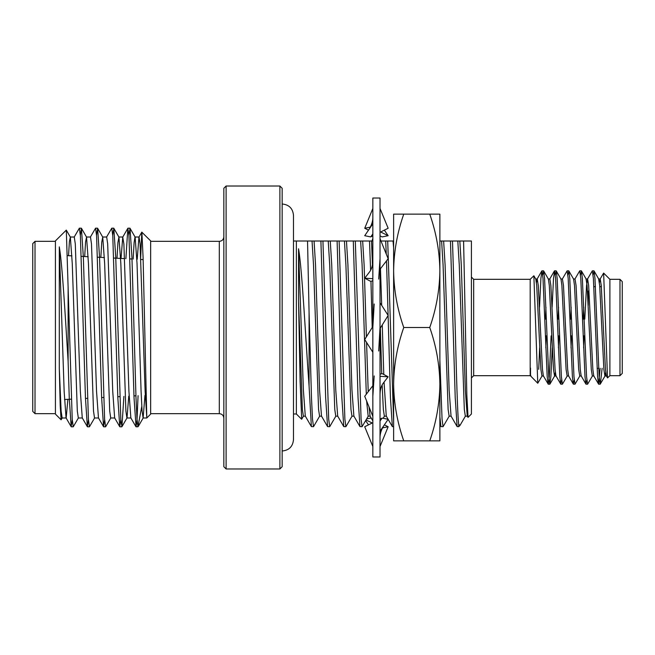 <?xml version="1.0" encoding="UTF-8"?>
<svg xmlns="http://www.w3.org/2000/svg" width="655" height="655" viewBox="0 0 655 655"><rect width="100%" height="100%" fill="white"/><g stroke="black" fill="none" stroke-linecap="round" stroke-linejoin="round"><path stroke-width="0.98" d="M380.023 328.523L388.153 315.456L380.023 302.749M372.842 326.477L364.72 339.544L372.842 352.251M378.688 350.998L380.023 327.5M374.177 304.002L372.842 327.5M372.842 198.015L372.842 456.985L380.023 456.985L380.023 198.015L372.842 198.015M372.842 396.34L374.177 375.929M380.023 258.659L378.688 279.071M372.842 416.359L364.72 396.275L372.842 385.705M380.023 394.99C380.023 389.905 381.128 385.918 383.339 383.044L388.153 376.789L382.143 373.612L380.023 374.226M388.153 376.789L380.023 376.314M372.842 446.53L364.72 426.741L372.842 422.704M380.023 431.236L388.153 419.298L382.143 418.078L380.023 419.135M382.143 418.078L380.023 421.091M384.362 424.858L388.153 426.741L380.023 446.53M388.153 426.741L382.143 427.952M372.212 423.015L366.039 419.953M368.503 424.858L365.637 420.649M366.644 418.905L370.722 418.078L371.434 418.439M372.842 238.641L371.893 240.999M380.653 231.985L388.153 235.702L384.362 230.142M388.153 235.702L382.143 236.922L380.023 235.865M368.503 230.142L364.72 228.259L370.722 227.048M372.842 208.47L364.72 228.259M380.023 232.296L388.153 228.259L380.023 208.47M372.842 223.764L364.72 235.702L370.722 236.922L372.842 233.909M370.722 236.922L372.842 235.865M380.023 269.295L388.153 258.725L380.023 238.641M372.842 260.01C372.842 265.095 371.737 269.082 369.526 271.956L364.72 278.211L370.722 281.388L372.842 280.774M372.842 278.686L364.72 278.211M439.873 440.864L439.873 384.182C439.603 364.86 436.23 345.963 429.754 327.5C436.238 308.996 439.611 290.099 439.873 270.818L439.873 384.182C439.611 403.464 436.238 422.36 429.754 440.864L439.873 440.864M439.873 214.136L439.873 270.818C439.603 251.487 436.23 232.599 429.754 214.136L439.873 214.136M429.754 440.864L393.622 440.864L393.622 214.136L429.754 214.136M403.75 440.864C397.266 422.36 393.892 403.464 393.622 384.182C393.892 364.86 397.274 345.963 403.75 327.5L429.754 327.5M403.75 327.5C397.266 308.996 393.892 290.099 393.622 270.818C393.892 251.487 397.274 232.599 403.75 214.136M150.65 241.343L219.302 241.343L219.302 413.657L150.65 413.657M62.25 417.89L61.095 419.781L60.203 405.576L59.302 368.569L59.302 246.869C62.364 264.522 65.336 317.397 68.12 361.47L68.12 287.537L72.222 419.249L73.237 426.806L78.444 417.89M80.352 235.333L81.441 228.284L83.357 257.276L88.417 419.249L89.432 426.806L94.639 417.89M96.547 235.333L97.636 228.284L99.552 257.276L104.612 419.241L105.627 426.806L110.834 417.89M112.742 235.333L113.831 228.284L115.747 257.276L120.807 419.249L121.928 426.716L123.893 396.414M128.937 235.333L130.026 228.284L131.942 257.276L135.994 397.724L136.969 418.717L137.951 426.773L136.052 426.806L136.993 420.199L138.074 395.669M68.12 361.47L69.25 397.724L71.166 426.716L72.255 419.667M74.162 237.11L79.37 228.194L80.385 235.759L85.445 397.724L87.361 426.716L88.45 419.667M90.357 237.11L95.564 228.194L96.58 235.751L101.64 397.724L103.555 426.716L104.644 419.667M106.552 237.11L111.759 228.194L112.775 235.759L117.834 397.724L119.75 426.716L120.839 419.667M125.883 258.692L127.848 228.284L128.97 235.751L134.029 397.724L136.052 426.806M140.588 259.462L141.807 232.148L150.65 240.893L150.65 414.107L146.769 417.988L146.769 416.916L146.769 417.988L143.109 417.988L144.976 395.309M141.783 406.378L137.951 426.806M141.881 232.116L143.085 257.431L146.769 416.916L145.132 391.485L140.072 243.897L139.056 237.012L135.012 237.012L134.095 242.669L133.161 259.077M61.095 419.781L55.421 414.107L55.421 240.893L66.302 230.11L68.12 287.537M35.018 413.657L32.75 411.389L32.75 243.611L35.018 241.343L35.018 413.657L55.421 413.657M135.929 395.784L133.964 395.882M119.759 396.627L117.802 396.733M103.596 397.479L101.631 397.577M87.426 398.322L85.469 398.428M71.264 399.165L64.493 399.525M59.302 368.569L61.12 411.103L62.135 417.988L66.18 417.988L67.874 399.345M68.538 255.687L69.397 241.752L70.347 237.11L72.255 263.515L77.315 411.103L78.33 417.988L82.374 417.988M84.691 256.531L85.568 241.982L86.542 237.11L88.45 263.515L93.509 411.103L94.525 417.988L98.569 417.988M100.845 257.382L101.746 242.211L102.737 237.11L104.644 263.515L109.704 411.103L110.72 417.988L114.764 417.988M117.008 258.226L117.925 242.44L118.932 237.11L120.839 263.515L125.899 411.103L126.914 417.988L130.959 417.988M121.928 426.716L127.029 417.89L128.748 396.16M130.026 228.284L135.126 237.11L137.034 263.515L141.087 391.485L142.094 411.103L143.109 417.988M59.302 246.869L64.157 391.485L66.065 417.89L71.166 426.716M70.232 237.012L74.277 237.012L75.292 243.897L80.352 391.485L82.26 417.89L87.361 426.716M86.427 237.012L90.472 237.012L91.487 243.897L96.547 391.485L98.455 417.89L103.555 426.716M102.622 237.012L106.667 237.012L107.682 243.897L112.742 391.485L114.65 417.89L119.75 426.716M121.044 258.438L122.747 237.11L123.877 243.897L128.937 391.485L130.844 417.89L135.945 426.716M137.206 259.29L138.942 237.11L141.807 232.148M226.106 327.5L226.106 468.98L223.838 466.712L223.838 188.288L226.106 186.02L226.106 327.5M279.89 186.02L282.158 188.288L282.158 466.712L279.89 468.98L279.89 186.02L226.106 186.02M293.489 414.001L296.371 414.001L296.371 240.999L372.842 240.999M306.008 240.999L293.489 240.999M301.693 419.216L300.105 381.431L298.549 300.702L298.549 248.777C302.258 269.934 305.688 340.346 309.07 385.991L309.07 312.214L307.539 240.999M380.973 240.999L393.622 240.999M439.873 240.999L471.412 240.999L471.412 414.001L468.047 417.358L466.843 395.284L463.584 240.999M305.41 416.179L303.388 416.179L302.373 409.424L298.549 300.702M319.697 416.072L313.508 426.692L311.379 426.601L305.287 416.072L303.388 390.2L298.549 248.777M311.379 426.601L309.07 385.991M313.508 426.692L312.492 419.143L311.485 397.642L309.07 312.214M321.605 416.179L319.583 416.179L318.567 409.424L313.508 264.8L312.042 240.999M465.451 416.072L460.015 425.39L458.713 424.358C457.509 415.254 456.388 372.703 455.217 327.5L452.49 240.999M460.015 425.39L458.713 426.692L458.713 424.358M458.713 426.692L457.133 426.601L455.217 397.642L450.468 240.999M457.133 426.601L451.041 416.072L449.142 390.2L445.089 264.8L443.632 240.999M451.164 416.179L449.142 416.179L448.126 409.424L443.067 264.8L441.609 240.999M449.256 416.072L443.067 426.692L442.051 419.143L439.873 360.086M443.067 426.692L440.938 426.601L439.873 416.793M393.622 247.696L393.016 240.999M393.622 421.206L387.711 240.999M393.622 426.692L392.353 426.601L390.429 397.642L388.104 315.522M388.104 315.382L386.507 260.862M386.262 254.066L385.689 240.999M388.128 419.29L386.262 416.072L384.051 382.111M383.781 374.472L382.266 324.913M381.693 305.369L380.465 268.722M386.385 416.179L384.362 416.179L383.347 409.424L382.135 384.919M381.734 373.727L380.326 328.032M372.466 264.8L371.516 240.999M372.212 327.492L370.959 281.322M370.615 270.286L369.494 240.999M372.842 420.878L370.067 416.072L368.994 406.837M368.225 391.715L366.563 342.434M366.407 336.834L364.115 264.8L362.657 240.999M370.19 416.179L368.167 416.179L366.62 400.991M366.301 394.212L362.092 264.8L360.627 240.999M368.282 416.072L362.092 426.692L361.077 419.143L355.321 240.999M362.092 426.692L359.963 426.601L358.039 397.642L353.299 240.999M359.963 426.601L353.872 416.072L351.972 390.2L347.92 264.8L346.462 240.999M353.995 416.179L351.972 416.179L350.957 409.424L345.897 264.8L344.432 240.999M352.087 416.072L345.897 426.692L344.882 419.143L339.126 240.999M345.897 426.692L343.769 426.601L341.844 397.642L337.104 240.999M343.769 426.601L337.677 416.072L335.778 390.2L331.725 264.8L330.267 240.999M337.8 416.179L335.778 416.179L334.762 409.424L329.702 264.8L328.237 240.999M335.892 416.072L329.702 426.692L328.687 419.143L322.931 240.999M329.702 426.692L327.574 426.601L325.65 397.642L320.909 240.999M327.574 426.601L321.482 416.072L319.583 390.2L315.53 264.8L314.072 240.999M467.359 416.179L465.337 416.179L464.321 409.424L459.261 264.8L457.804 240.999M467.965 417.333L467.236 416.072L465.337 390.2L461.284 264.8L459.826 240.999M473.671 375.683L530.19 375.683L530.19 279.317L473.671 279.317L473.671 375.683L471.412 377.951M542.103 375.864L537.763 383.257L533.866 275.771L530.19 279.317M530.509 368.044L530.509 375.028L531.131 376.494L537.763 383.257M530.19 375.683L530.509 376.003L530.509 375.028L531.131 376.494M605.719 372.466L605.089 375.864L600.209 384.182L599.153 376.592L594.961 278.408L594.044 270.933L593.119 274.953M606.505 376.003L604.933 376.003L603.877 369.502L599.685 285.498L598.629 278.997L600.209 278.997L599.423 282.534M593.905 376.003L592.333 376.003L591.285 369.502L587.085 285.498L586.037 278.997L587.609 278.997L586.561 285.498L584.792 319.108M583.744 307.244L583.22 319.108M581.312 376.003L579.74 376.003L578.684 369.502L574.492 285.498L573.6 279.136L568.851 270.933L567.926 274.953M571.144 307.244L570.62 319.108M568.72 376.003L567.14 376.003L566.092 369.502L561.892 285.498L560.999 279.136L556.251 270.933L555.334 274.953M558.551 307.244L558.027 319.108M555.334 372.466L554.548 376.003L553.5 369.502L549.299 285.498L548.407 279.136L543.658 270.933L542.733 274.953M545.951 307.244L545.427 319.108M543.527 376.003L541.947 376.003L540.899 369.502L536.699 285.498L535.806 279.136L533.866 275.771M600.054 279.136L603.632 273.07L607.529 377.902L606.35 375.864L605.457 369.502L601.257 285.498L600.209 278.997M600.152 368.315L598.629 384.182L593.749 375.864L592.857 369.502L588.657 285.498L587.609 278.997M584.129 335.892L583.605 347.756M586.823 380.047L585.906 384.067L581.157 375.864L580.264 369.502L576.064 285.498L575.016 278.997L573.436 278.997M571.537 335.892L571.013 347.756M574.23 380.047L573.305 384.067L568.556 375.864L567.664 369.502L563.472 285.498L562.416 278.997L560.844 278.997M558.936 335.892L558.412 347.756M561.63 380.047L560.713 384.067L555.964 375.864L555.072 369.502L550.871 285.498L549.823 278.997L548.251 278.997M546.344 335.892L545.82 347.756M551.117 335.892L549.299 376.592L548.251 384.182L543.363 375.864L542.471 369.502L538.279 285.498L537.223 278.997L536.437 282.534M607.529 377.902L609.887 375.683L609.887 279.317L603.632 273.07M598.498 384.067L597.581 376.592L593.381 278.408L592.333 270.818L587.453 279.136M585.906 384.067L584.989 376.592L580.788 278.408L579.74 270.818L574.861 279.136M573.305 384.067L572.388 376.592L568.188 278.408L567.14 270.818L562.26 279.136M560.713 384.067L559.796 376.592L555.596 278.408L554.548 270.818L553.5 278.408L552.116 307.244M548.112 384.067L547.195 376.592L543.003 278.408L541.947 270.818L540.899 278.408L539.524 307.244M602.125 368.315L600.34 384.067M592.488 375.864L587.609 384.182L586.561 376.592L582.361 278.408L581.443 270.933L580.526 274.953M579.896 375.864L575.016 384.182L573.968 376.592L569.768 278.408L568.851 270.933M567.295 375.864L562.416 384.182L561.368 376.592L557.168 278.408L556.251 270.933M552.255 347.756L550.871 376.592L549.823 384.182L548.775 376.592L544.575 278.408L543.658 270.933M539.654 347.756L538.688 369.354M619.982 279.317L622.25 281.584L622.25 373.415L619.982 375.683L619.982 279.317L609.887 279.317M589.001 290.468L588.239 291.221L588.239 305.377M282.158 203.992C289.043 204.663 292.818 208.446 293.489 215.331L293.489 439.661C292.818 446.554 289.043 450.337 282.158 451.008M383.879 425.57C381.144 429.885 379.859 434.15 380.023 438.367M368.986 229.43C371.721 225.115 373.006 220.85 372.842 216.633M129.919 228.194L127.954 228.194M113.724 228.194L111.759 228.194M97.529 228.194L95.564 228.194M81.335 228.194L79.37 228.194M121.822 426.806L119.857 426.806M105.627 426.806L103.662 426.806M89.432 426.806L87.467 426.806M73.237 426.806L71.272 426.806M55.421 241.343L35.018 241.343M143.134 259.601L140.923 259.478M132.007 259.012L130.034 258.913M124.687 258.635L113.814 258.062M104.399 257.571L97.587 257.21M88.171 256.719L81.359 256.359M71.935 255.868L67.465 255.63M70.347 237.11L66.302 230.11M86.542 237.11L81.441 228.284M102.737 237.11L97.636 228.284M118.932 237.11L113.831 228.284M143.224 417.89L138.361 426.307M122.862 237.012L118.817 237.012M127.848 228.284L122.747 237.11M473.671 279.317L471.412 277.049M296.371 414.001L301.603 419.225M303.502 416.072L301.685 419.216M440.938 426.601L439.873 424.767M392.353 426.601L388.137 419.315M384.419 416.179L383.191 418.291M554.548 376.003L556.12 376.003M535.651 278.997L537.223 278.997M530.927 376.003L530.509 376.003M549.668 279.136L554.408 270.933M537.067 279.136L541.816 270.933M593.905 270.818L592.333 270.818M581.312 270.818L579.74 270.818M568.712 270.818L567.14 270.818M556.12 270.818L554.548 270.818M543.527 270.818L541.947 270.818M600.209 384.182L598.629 384.182M587.609 384.182L586.037 384.182M575.016 384.182L573.436 384.182M562.416 384.182L560.844 384.182M549.823 384.182L548.243 384.182M594.044 270.933L598.793 279.136M581.443 270.933L586.192 279.136M549.954 384.067L554.703 375.864M619.982 375.683L609.887 375.683M597.114 368.315L598.686 368.315M593.856 286.685L595.428 286.685M599.767 286.685L601.347 286.685M545.378 335.892L546.958 335.892M557.978 335.892L559.55 335.892M570.57 335.892L572.142 335.892M583.171 335.892L584.743 335.892M544.821 319.108L546.393 319.108M557.413 319.108L558.985 319.108M570.014 319.108L571.586 319.108M582.606 319.108L584.178 319.108M279.89 468.98L226.106 468.98M219.302 413.657C222.061 413.927 223.568 415.442 223.838 418.193M219.302 241.343C222.061 241.073 223.568 239.558 223.838 236.807"/></g></svg>
